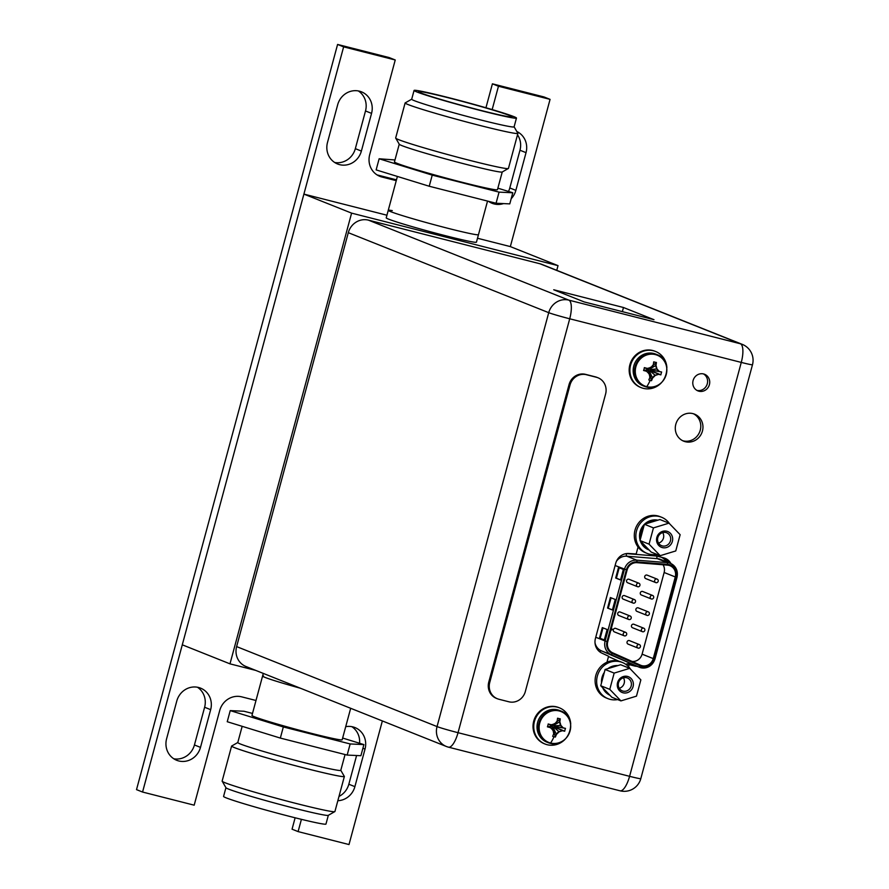 <?xml version="1.0" encoding="UTF-8"?>
<svg xmlns="http://www.w3.org/2000/svg" width="889" height="889" viewBox="0 0 889 889"><rect width="100%" height="100%" fill="white"/><g stroke="black" fill="none" stroke-linecap="round" stroke-linejoin="round"><path stroke-width="1.33" d="M255.721 670.395L229.984 663.85L182.289 644.814L303.905 194.102L386.926 215.216M477.504 238.252L510.342 246.597L550.069 99.368L498.462 86.244L492.162 109.58M229.984 663.85L351.599 213.127L303.905 194.102M351.599 213.127L558.025 265.633L510.342 246.597M397.394 176.444L386.226 217.838A46.728 1.922 15.1 0 0 445.856 235.807A46.728 1.922 15.1 0 0 476.437 242.186L478.471 234.674A46.728 1.922 -164.9 0 1 447.878 228.295A46.728 1.922 -164.9 0 1 388.249 210.326A46.728 1.922 -164.9 0 1 392.282 210.615M558.025 265.633L556.758 270.334M263.444 675.929A46.728 1.922 15.1 0 0 262.577 676.062A46.728 1.922 15.1 0 0 300.515 688.275A46.728 1.922 15.1 0 1 262.577 676.062L263.3 673.418M395.238 59.985L343.632 46.861L337.587 44.45L389.193 57.574L395.238 59.985L369.702 154.642A18.691 17.613 111.8 0 0 379.859 176.344A18.691 17.613 111.8 0 0 381.926 177.011L396.25 180.656M301.415 819.336L298.104 831.604L348.999 844.55L382.359 720.935M255.999 700.488L241.664 696.843A18.691 17.613 111.8 0 0 219.716 710.522L194.18 805.178L142.562 792.043L343.632 46.861M337.831 800.711A18.536 17.469 111.8 0 0 354.889 786.643L365.023 749.083A18.536 17.469 111.8 0 0 354.955 727.558A18.536 17.469 111.8 0 0 352.911 726.902A18.536 17.469 111.8 0 0 345.721 726.669M210.66 709.666A18.536 17.469 111.8 0 0 200.592 688.142A18.536 17.469 111.8 0 0 198.547 687.475A18.536 17.469 111.8 0 0 176.778 701.054L166.61 738.759A18.536 17.469 111.8 0 0 176.678 760.284A18.536 17.469 111.8 0 0 178.722 760.951A18.536 17.469 111.8 0 0 200.492 747.382L210.66 709.666L204.614 707.255A18.536 17.469 -68.2 0 0 197.447 687.241M488.494 201.325A18.536 17.469 111.8 0 0 492.039 203.27A18.536 17.469 111.8 0 0 494.084 203.937A18.536 17.469 111.8 0 0 503.518 203.592M511.186 198.714A18.536 17.469 111.8 0 0 515.853 190.368L526.032 152.652A18.536 17.469 111.8 0 0 516.809 131.505M371.558 113.37A18.536 17.469 111.8 0 0 361.49 91.845A18.536 17.469 111.8 0 0 359.445 91.178A18.536 17.469 111.8 0 0 337.676 104.758L327.496 142.462A18.536 17.469 111.8 0 0 337.576 163.987A18.536 17.469 111.8 0 0 339.62 164.654A18.536 17.469 111.8 0 0 361.379 151.086L371.558 113.37L365.501 110.958A18.536 17.469 -68.2 0 0 358.345 90.945M377.047 174.9L396.472 179.834M337.587 44.45L136.517 789.632L142.562 792.043M295.126 817.791L292.059 829.193L298.104 831.604M485.95 107.769L492.406 83.822L544.012 96.957L550.069 99.368M492.406 83.822L498.462 86.244M356.589 755.517L348.832 784.231A18.536 17.469 -68.2 0 1 338.987 796.433M351.8 726.657A18.536 17.469 -68.2 0 1 359.578 743.271M173.777 758.773A18.536 17.469 -68.2 0 0 194.435 744.96L204.614 707.255M517.509 134.828A18.536 17.469 -68.2 0 1 519.976 150.241L509.797 187.946A18.536 17.469 -68.2 0 1 508.486 191.446M491.184 202.003A18.536 17.469 -68.2 0 1 489.139 201.759M334.664 162.476A18.536 17.469 -68.2 0 0 355.333 148.663L365.501 110.958M368.413 220.139L568.849 300.138A17.135 5.69 104.3 0 1 569.716 318.784A17.135 0.7 -164.9 0 1 548.724 312.672A17.135 16.146 -68.2 0 1 568.849 300.138L740.404 343.765A17.135 16.146 -68.2 0 1 742.293 344.376L541.857 264.389A17.135 16.146 111.8 0 0 539.967 263.766L368.413 220.139A17.135 16.146 111.8 0 0 348.299 232.685L236.618 646.592A17.135 16.146 111.8 0 0 245.931 666.483L446.356 746.482A17.135 16.146 -68.2 0 1 437.044 726.58L548.724 312.672L348.299 232.685M623.478 307.505L653.982 319.684L584.217 301.938L553.725 289.77L623.478 307.505L622.367 311.639M698.954 391.227A8.957 8.434 111.8 0 0 704.61 374.28A8.957 8.434 111.8 0 0 693.264 379.981A8.957 8.434 111.8 0 0 698.954 391.227M692.92 413.618A14.557 13.724 111.8 0 0 676.073 423.42A14.557 13.724 111.8 0 0 683.73 441.188A14.557 13.724 111.8 0 0 685.341 441.711A14.557 13.724 111.8 0 0 702.177 431.91A14.557 13.724 111.8 0 0 694.531 414.141A14.557 13.724 111.8 0 0 692.92 413.618M637.035 666.328A12.924 12.179 111.8 0 1 634.413 665.972L629.145 664.628L628.59 666.717M670.995 563.615A12.924 12.179 111.8 0 0 665.028 558.259A12.924 12.179 111.8 0 0 663.605 557.803L658.338 556.458L658.705 555.08M606.976 662.205L608.587 656.238L601.909 653.137A12.924 12.179 111.8 0 1 595.452 638.38L615.71 563.304A12.924 12.179 111.8 0 1 628.79 553.503L636.18 553.98L638.058 547.013M703.488 373.925A8.957 8.434 -68.2 0 1 696.909 390.393M693.42 413.752A14.557 13.724 -68.2 0 1 699.799 431.621A14.557 13.724 -68.2 0 1 683.163 440.844A14.557 13.724 -68.2 0 1 682.663 440.7M634.846 665.45A12.924 12.179 -68.2 0 1 632.235 665.105L626.967 663.761L626.645 664.95M656.471 554.403L656.16 555.592L658.338 556.458M663.916 557.881A12.924 12.179 -68.2 0 1 668.795 562.715M626.967 663.761L629.145 664.628M597.975 377.769L597.008 377.392A14.013 13.213 111.8 0 0 595.463 376.88L585.495 374.347A14.013 13.213 111.8 0 0 569.038 384.615L488.772 682.085A14.013 13.213 111.8 0 0 496.384 698.365L497.362 698.743A14.013 13.213 -68.2 0 1 489.739 682.474L570.005 384.993A14.013 13.213 -68.2 0 1 586.462 374.736L596.43 377.269A14.013 13.213 -68.2 0 1 597.975 377.769A14.013 13.213 -68.2 0 1 605.598 394.049L525.332 691.52A14.013 13.213 -68.2 0 1 508.875 701.788L498.907 699.254A14.013 13.213 -68.2 0 1 497.362 698.743M636.468 696.143L620.933 700.888L609.776 689.353L614.166 673.095L629.712 668.35L640.858 679.885L636.468 696.143M627.534 676.429A8.49 8.001 111.8 0 0 617.566 682.641A8.49 8.001 111.8 0 0 623.111 692.809A8.49 8.001 111.8 0 0 633.079 686.597A8.49 8.001 111.8 0 0 627.534 676.429M609.887 695.209A15.58 14.68 -68.2 0 1 602.72 687.797L611.876 697.265L620.933 700.888M601.509 682.841A15.58 14.68 -68.2 0 1 602.031 677.385A15.58 14.68 -68.2 0 1 604.331 672.384L600.731 685.741L609.776 689.353M607.887 668.639A15.58 14.68 -68.2 0 1 617.877 665.583L605.109 669.484L604.331 672.384M629.712 668.35L620.655 664.739L617.877 665.583M605.109 669.484L614.166 673.095M600.731 685.741L602.72 687.797M626.645 677.74A6.934 6.534 111.8 0 0 622.267 690.864A6.934 6.534 111.8 0 0 631.046 686.441A6.934 6.534 111.8 0 0 626.645 677.74M623.445 677.774A6.934 6.534 -68.2 0 1 619.244 688.297M655.893 582.639A1.867 1.756 -68.2 0 1 654.704 580.284A1.867 1.756 -68.2 0 1 657.071 579.095A1.867 1.756 -68.2 0 1 655.893 582.639M647.336 575.227A1.867 1.756 111.8 0 0 644.769 576.328A1.867 1.756 111.8 0 0 645.959 578.672M663.05 564.782A9.657 9.101 -68.2 0 1 664.139 572.494L642.102 654.16A9.657 9.101 -68.2 0 1 632.123 661.46M652.982 577.461L653.593 577.706M620.344 612.11A1.867 1.756 111.8 0 0 617.777 613.21A1.867 1.756 111.8 0 0 618.966 615.555M629.179 579.361A1.867 1.756 111.8 0 0 626.623 580.461A1.867 1.756 111.8 0 0 627.812 582.806M634.079 624.356A1.867 1.756 111.8 0 0 631.523 625.456A1.867 1.756 111.8 0 0 632.712 627.801M642.925 591.607A1.867 1.756 111.8 0 0 640.358 592.696A1.867 1.756 111.8 0 0 641.547 595.052M638.502 607.976A1.867 1.756 111.8 0 0 635.935 609.076A1.867 1.756 111.8 0 0 637.124 611.421M629.668 640.736A1.867 1.756 111.8 0 0 627.101 641.825A1.867 1.756 111.8 0 0 628.29 644.181M624.767 595.741A1.867 1.756 111.8 0 0 622.2 596.83A1.867 1.756 111.8 0 0 623.389 599.186M615.933 628.49A1.867 1.756 111.8 0 0 613.366 629.59A1.867 1.756 111.8 0 0 614.555 631.935M641.902 665.672A9.657 9.101 111.8 0 0 653.237 658.605L675.273 576.939A9.657 9.101 111.8 0 0 670.028 565.726A9.657 9.101 111.8 0 0 668.961 565.382A9.657 9.101 111.8 0 0 667.528 565.137L637.002 562.67A9.657 9.101 111.8 0 0 627.101 569.982L607.732 641.736A9.657 9.101 111.8 0 0 612.677 652.815L640.524 665.194A9.657 9.101 111.8 0 0 640.836 665.328A9.657 9.101 111.8 0 0 641.902 665.672M607.565 608.065L612.41 609.987L615.244 599.475L610.41 597.541L607.565 608.065L612.432 609.898M620.522 579.95L623.356 569.427L618.511 567.493L615.677 578.017L620.522 579.95M604.298 640.036L607.143 629.523L602.298 627.59L599.464 638.113L604.298 640.036M611.087 597.819L608.276 608.243M619.2 567.771L616.388 578.194L615.677 578.017M616.388 578.194L620.544 579.85M602.986 627.867L600.175 638.291L599.464 638.113M600.175 638.291L604.331 639.947M611.388 627.912L612.277 629.523L610.676 630.501M610.843 629.745L611.565 629.356L611.143 628.656M611.043 628.623L611.465 629.312L610.754 629.701M628.901 619.522A1.867 1.756 -68.2 0 1 627.712 617.166A1.867 1.756 -68.2 0 1 630.079 615.977A1.867 1.756 -68.2 0 1 628.901 619.522M637.735 586.762A1.867 1.756 -68.2 0 1 636.546 584.417A1.867 1.756 -68.2 0 1 638.913 583.228A1.867 1.756 -68.2 0 1 637.735 586.762M642.636 631.757A1.867 1.756 -68.2 0 1 641.447 629.412A1.867 1.756 -68.2 0 1 643.814 628.223A1.867 1.756 -68.2 0 1 642.636 631.757M651.47 599.008A1.867 1.756 -68.2 0 1 650.281 596.663A1.867 1.756 -68.2 0 1 652.648 595.474A1.867 1.756 -68.2 0 1 651.47 599.008M647.048 615.388A1.867 1.756 -68.2 0 1 645.859 613.043A1.867 1.756 -68.2 0 1 648.225 611.843A1.867 1.756 -68.2 0 1 647.048 615.388M638.213 648.137A1.867 1.756 -68.2 0 1 637.024 645.792A1.867 1.756 -68.2 0 1 639.391 644.603A1.867 1.756 -68.2 0 1 638.213 648.137M633.312 603.142A1.867 1.756 -68.2 0 1 632.123 600.797A1.867 1.756 -68.2 0 1 634.49 599.608A1.867 1.756 -68.2 0 1 633.312 603.142M624.478 635.891A1.867 1.756 -68.2 0 1 623.289 633.546A1.867 1.756 -68.2 0 1 625.656 632.357A1.867 1.756 -68.2 0 1 624.478 635.891M624.745 578.672L624.767 579.75M622.367 662.483L620.822 661.861A19.469 18.347 111.8 0 0 618.666 661.16A19.469 18.347 111.8 0 0 596.152 674.273A19.469 18.347 111.8 0 0 606.387 698.021L607.943 698.643A19.469 18.347 -68.2 0 1 597.708 674.884A19.469 18.347 -68.2 0 1 620.222 661.783A19.469 18.347 -68.2 0 1 622.367 662.483A19.469 18.347 -68.2 0 1 630.601 669.284M617.666 699.576A19.469 18.347 -68.2 0 1 610.087 699.343A19.469 18.347 -68.2 0 1 607.943 698.643M661.56 517.242L660.005 516.631A19.469 18.347 111.8 0 0 657.86 515.931A19.469 18.347 111.8 0 0 635.346 529.033A19.469 18.347 111.8 0 0 645.581 552.791L647.125 553.403A19.469 18.347 -68.2 0 1 636.891 529.655A19.469 18.347 -68.2 0 1 659.405 516.542A19.469 18.347 -68.2 0 1 661.56 517.242A19.469 18.347 -68.2 0 1 669.661 523.854M656.849 554.347A19.469 18.347 -68.2 0 1 649.27 554.103A19.469 18.347 -68.2 0 1 647.125 553.403M675.762 550.947L660.216 555.681L649.059 544.157L653.448 527.899L668.995 523.154L680.141 534.689L675.762 550.947M666.817 531.233A8.49 8.001 111.8 0 0 656.849 537.445A8.49 8.001 111.8 0 0 662.394 547.613A8.49 8.001 111.8 0 0 672.362 541.401A8.49 8.001 111.8 0 0 666.817 531.233M649.17 550.013A15.58 14.68 -68.2 0 1 642.002 542.601L651.159 552.069L660.216 555.681M640.791 537.645A15.58 14.68 -68.2 0 1 641.313 532.189A15.58 14.68 -68.2 0 1 643.614 527.188L640.013 540.545L649.059 544.157M644.392 524.321A15.58 14.68 111.8 0 0 640.102 531.7A15.58 14.68 111.8 0 0 640.113 540.179M640.313 540.856A15.58 14.68 111.8 0 0 648.57 549.791L649.203 550.047M647.17 523.432A15.58 14.68 -68.2 0 1 657.171 520.387L644.403 524.288L643.614 527.188M657.86 520.176A15.58 14.68 111.8 0 0 644.436 524.266L653.448 527.899M668.995 523.154L659.938 519.543L657.171 520.387M640.013 540.545L642.002 542.601M665.928 532.544A6.934 6.534 111.8 0 0 661.549 545.668A6.934 6.534 111.8 0 0 670.328 541.245A6.934 6.534 111.8 0 0 665.928 532.544M662.727 532.578A6.934 6.534 -68.2 0 1 658.527 543.101M559.537 710.478A17.058 16.069 111.8 0 0 557.659 709.866A17.058 16.069 111.8 0 0 537.934 721.346A17.058 16.069 111.8 0 0 546.902 742.159L548.257 742.704A17.058 16.069 -68.2 0 1 539.29 721.89A17.058 16.069 -68.2 0 1 559.014 710.411A17.058 16.069 -68.2 0 1 560.892 711.022L559.537 710.478M550.591 743.026A16.613 15.658 -68.2 0 1 539.723 723.135A16.613 15.658 -68.2 0 1 559.237 710.967A16.613 15.658 111.8 0 1 570.093 730.858A16.613 15.658 111.8 0 1 550.591 743.026A23.181 7.701 104.3 0 0 553.98 736.781L555.369 737.014A23.136 7.69 -75.7 0 0 556.436 734.403A22.736 7.012 -44.1 0 0 559.114 731.791A22.736 4.589 -13.7 0 0 562.381 730.691A23.136 0.956 15.1 0 0 564.648 731.225L565.426 728.369A23.136 0.956 -164.9 0 1 563.148 727.835A22.736 2.967 -136.5 0 0 560.859 725.368A22.736 6.067 -107 0 0 559.837 721.779A23.136 7.69 -75.7 0 0 560.259 718.901L557.547 718.212A23.136 7.69 104.3 0 1 557.136 721.09A22.736 7.012 135.9 0 1 554.758 723.813A22.736 4.589 166.3 0 1 551.191 724.791A23.136 0.956 -164.9 0 1 548.269 724.002L547.491 726.858A23.136 0.956 15.1 0 0 550.413 727.646A22.736 2.967 43.5 0 1 553.025 730.247A22.736 6.067 73 0 1 553.725 733.714A23.136 7.69 104.3 0 1 552.658 736.325L553.98 736.781M562.381 730.691L558.636 731.603L556.114 734.27L555.369 737.014M559.114 731.791L553.614 727.046L553.158 727.535L556.436 734.403M564.648 731.225L553.614 727.046M554.236 726.858L554.869 726.469L553.591 724.624M552.78 729.991L552.058 726.302L550.091 727.524L547.491 726.858M553.991 724.035L552.825 725.591L551.702 725.657L552.058 726.302M552.825 725.591L554.28 723.624M552.202 725.78L550.869 724.668M551.702 725.657L548.169 723.979M551.569 726.18L547.402 726.824M552.502 726.769L552.547 730.058M553.014 728.058L555.325 737.092M553.914 724.713L554.736 723.824M555.158 723.379L560.259 718.812M560.259 718.901L559.514 721.646L560.37 725.18L562.826 727.702L554.38 726.335M553.78 725.235L559.837 721.779M560.859 725.368L553.936 725.88M554.869 726.469L565.493 728.391M554.736 726.98L564.726 731.236M564.348 740.015A19.469 18.347 -68.2 0 1 547.179 744.715A19.469 18.347 -68.2 0 1 545.035 744.015A19.469 18.347 -68.2 0 1 534.8 720.257A19.469 18.347 -68.2 0 1 557.314 707.155A19.469 18.347 -68.2 0 1 559.47 707.855A19.469 18.347 -68.2 0 1 570.727 724.057M559.47 707.855L558.737 707.566A19.469 18.347 111.8 0 0 556.592 706.866A19.469 18.347 111.8 0 0 534.078 719.968A19.469 18.347 111.8 0 0 544.312 743.726L545.035 744.015M655.693 354.111A17.058 16.069 111.8 0 0 653.815 353.5A17.058 16.069 111.8 0 0 634.09 364.979A17.058 16.069 111.8 0 0 643.047 385.793L644.403 386.337A17.058 16.069 -68.2 0 1 635.446 365.523A17.058 16.069 -68.2 0 1 655.171 354.044A17.058 16.069 -68.2 0 1 657.049 354.655L655.693 354.111M646.748 386.659A16.613 15.658 -68.2 0 1 635.879 366.768A16.613 15.658 -68.2 0 1 655.393 354.6A16.613 15.658 111.8 0 1 666.25 374.491A16.613 15.658 111.8 0 1 646.748 386.659A23.181 7.701 104.3 0 0 650.137 380.414L651.526 380.648A23.136 7.69 -75.7 0 0 652.593 378.036A22.736 7.012 -44.1 0 0 655.271 375.425A22.736 4.589 -13.7 0 0 658.538 374.325A23.136 0.956 15.1 0 0 660.805 374.858L661.572 372.002A23.136 0.956 -164.9 0 1 659.305 371.469A22.736 2.967 -136.5 0 0 657.004 369.002A22.736 6.067 -107 0 0 655.993 365.412A23.136 7.69 -75.7 0 0 656.404 362.534L653.704 361.856A23.136 7.69 104.3 0 1 653.293 364.723A22.736 7.012 135.9 0 1 650.915 367.446A22.736 4.589 166.3 0 1 647.348 368.435A23.136 0.956 -164.9 0 1 644.425 367.635L643.647 370.491A23.136 0.956 15.1 0 0 646.57 371.28A22.736 2.967 43.5 0 1 649.181 373.88A22.736 6.067 73 0 1 649.881 377.347A23.136 7.69 104.3 0 1 648.814 379.959L650.137 380.414M658.538 374.325L654.793 375.236L652.259 377.903L651.526 380.648M655.271 375.425L649.77 370.68L649.314 371.169L652.593 378.036M660.805 374.858L649.77 370.68M650.392 370.491L651.026 370.102L649.748 368.268M648.926 373.624L648.214 369.935L646.247 371.158L643.647 370.491M650.148 367.668L648.981 369.224L647.859 369.291L648.214 369.935M648.981 369.224L650.437 367.257M648.348 369.413L647.014 368.302M647.859 369.291L644.325 367.613M647.714 369.813L643.558 370.469M648.659 370.402L648.703 373.691M649.17 371.691L651.481 380.725M650.07 368.346L650.892 367.457M651.315 367.013L656.415 362.445M656.404 362.534L655.671 365.279L656.526 368.813L658.982 371.346L650.537 369.968M649.926 368.868L655.993 365.412M657.004 369.002L650.092 369.513M651.026 370.102L661.649 372.024M650.892 370.613L660.883 374.869M660.505 383.648A19.469 18.347 -68.2 0 1 643.336 388.349A19.469 18.347 -68.2 0 1 641.191 387.648A19.469 18.347 -68.2 0 1 630.957 363.89A19.469 18.347 -68.2 0 1 653.471 350.788A19.469 18.347 -68.2 0 1 655.626 351.488A19.469 18.347 -68.2 0 1 666.883 367.69M655.626 351.488L654.893 351.199A19.469 18.347 111.8 0 0 652.748 350.499A19.469 18.347 111.8 0 0 630.223 363.601A19.469 18.347 111.8 0 0 640.458 387.36L641.191 387.648M344.376 776.464L334.909 811.568A58.407 2.4 -164.9 0 1 333.831 811.735A58.407 2.4 15.1 0 1 272.701 797.255A58.407 2.4 15.1 0 1 222.128 781.131L231.607 746.038A58.407 2.4 15.1 0 0 282.169 762.162A58.407 2.4 15.1 0 0 343.298 776.642A58.407 2.4 -164.9 0 0 344.376 776.464A58.407 2.4 -164.9 0 0 344.187 776.186M237.796 742.504L231.751 745.982A58.33 2.4 15.1 0 0 281.024 761.84A58.33 2.4 15.1 0 0 343.232 776.619A58.33 2.4 15.1 0 0 344.276 776.341L340.798 770.296M242.164 726.324L237.785 742.548A53.34 2.189 15.1 0 0 283.969 757.272A53.34 2.189 15.1 0 0 339.809 770.496A53.34 2.189 15.1 0 0 340.787 770.341L345.054 754.539M252.498 713.423L243.975 711.244L230.24 710.611L227.24 721.724L280.335 738.081L347.166 755.072L360.901 755.717L363.901 744.593L342.643 738.048M230.24 710.611L283.335 726.958L350.166 743.949L363.901 744.593M350.677 708.289L342.176 739.77A46.728 1.922 -164.9 0 1 341.32 739.904A46.728 1.922 15.1 0 1 292.414 728.324A46.728 1.922 15.1 0 1 251.965 715.434L262.577 676.062M328.33 815.313L325.974 824.047A53.029 2.178 -164.9 0 1 324.996 824.203A53.029 2.178 15.1 0 1 269.489 811.057A53.029 2.178 15.1 0 1 223.572 796.422L225.928 787.687M222.317 781.42L225.962 787.743A53.029 2.178 15.1 0 0 272.901 802.567A53.029 2.178 15.1 0 0 327.363 815.424A53.029 2.178 15.1 0 0 328.274 815.346L334.608 811.713M350.166 743.949L347.166 755.072M283.335 726.958L280.335 738.081M405.428 102.78A58.407 2.4 15.1 0 0 405.128 102.924A58.407 2.4 15.1 0 0 479.671 125.393A58.33 2.4 -164.9 0 1 405.273 102.868L411.707 99.179M517.72 133.072A58.407 2.4 -164.9 0 1 517.898 133.361A58.407 2.4 -164.9 0 1 479.671 125.393A58.33 2.4 -164.9 0 0 517.809 133.228L514.109 126.805M405.128 102.924L395.661 138.028A58.407 2.4 15.1 0 0 470.203 160.487A58.407 2.4 -164.9 0 0 508.43 168.454L517.898 133.361M508.13 168.599L502.185 172.022A53.34 2.189 -164.9 0 1 467.325 164.665A53.34 2.189 -164.9 0 1 399.272 144.251L395.838 138.306M399.239 144.196L394.46 161.876A53.34 2.189 15.1 0 0 462.547 182.389A53.34 2.189 -164.9 0 0 497.462 189.668L502.241 171.988M394.983 159.964L379.136 158.775L432.232 175.133L499.062 192.124L512.786 192.769L497.873 188.179M499.062 192.124L496.062 203.248L509.786 203.892L512.786 192.769M379.136 158.775L376.136 169.899L429.231 186.245L496.062 203.248M388.249 210.326A46.728 1.922 15.1 0 0 447.878 228.295A46.728 1.922 -164.9 0 0 478.471 234.674L487.528 201.081M450.201 98.257A48.439 1.989 -164.9 0 1 512.008 116.904A48.439 1.989 -164.9 0 1 480.316 110.269A48.439 1.989 15.1 0 1 418.497 91.678A48.439 1.989 15.1 0 1 450.201 98.257M516.465 118.081A53.029 2.178 -164.9 0 0 448.778 97.679A53.029 2.178 15.1 0 0 414.063 90.445A53.029 2.178 15.1 0 0 481.749 110.836A53.029 2.178 -164.9 0 0 516.465 118.081L514.098 126.849A53.029 2.178 -164.9 0 1 479.382 119.615A53.029 2.178 -164.9 0 1 411.696 99.224L414.063 90.445M432.232 175.133L429.231 186.245M377.903 175.411L381.926 177.011M348.832 784.231L354.889 786.643M365.023 749.083L362.912 748.238M194.435 744.96L200.492 747.382M526.032 152.652L519.976 150.241M509.797 187.946L515.853 190.368M355.333 148.663L361.379 151.086M619.8 790.721A17.135 5.69 -75.7 0 0 620.044 790.799A17.135 5.69 -75.7 0 0 629.59 776.319A17.135 0.7 15.1 0 0 640.802 778.664L752.483 364.757A17.135 0.7 -164.9 0 1 741.27 362.412L569.716 318.784L458.035 732.692L629.59 776.319L741.27 362.412A17.135 5.69 -75.7 0 0 740.404 343.765L539.967 263.766M448.245 747.093A17.135 16.146 -68.2 0 1 446.356 746.482A17.135 17.135 0 0 0 448.489 747.171A17.135 5.69 104.3 0 1 448.245 747.093M236.618 646.592L437.044 726.58A17.135 0.7 15.1 0 0 458.035 732.692A17.135 5.69 104.3 0 1 448.489 747.171L620.044 790.799A17.135 17.135 0 0 0 640.802 778.664M634.413 665.972L632.235 665.105M488.772 682.085L489.739 682.474M570.005 384.993L569.038 384.615M585.495 374.347L586.462 374.736M596.43 377.269L595.463 376.88M642.102 654.16L653.237 658.605M675.273 576.939L664.139 572.494M640.213 665.905L612.365 653.526A10.435 9.835 -68.2 0 1 607.02 641.547L626.389 569.805A10.435 9.835 -68.2 0 1 637.091 561.904L667.617 564.371A10.435 9.835 -68.2 0 1 669.161 564.626A10.435 9.835 -68.2 0 1 675.984 577.117L653.948 658.782A10.435 9.835 -68.2 0 1 641.691 666.428A10.435 9.835 -68.2 0 1 640.213 665.905L639.102 667.139L611.254 654.76A11.99 11.301 -68.2 0 1 605.12 640.991L607.02 641.547M612.365 653.526L611.254 654.76L601.331 650.804L639.102 667.139A11.99 11.301 -68.2 0 0 639.48 667.306L629.556 663.338A11.99 11.301 111.8 0 1 629.179 663.183A2.334 0.778 114 0 0 628.056 664.039M595.763 637.257L605.12 640.991L624.478 569.249A11.99 11.301 -68.2 0 1 636.78 560.17L637.091 561.904M626.389 569.805L615.121 565.515M667.617 564.371L667.306 562.637L657.371 558.67L626.856 556.203L636.78 560.17L667.306 562.637A11.99 11.301 -68.2 0 1 669.084 562.926A11.99 11.301 -68.2 0 1 670.406 563.359A11.99 11.301 -68.2 0 1 676.929 577.283L675.984 577.117M653.948 658.782L654.971 658.993L677.007 577.328C678.24 570.816 676.04 566.16 670.406 563.359L660.483 559.403A11.99 11.301 111.8 0 0 659.16 558.97A11.99 11.301 111.8 0 0 657.371 558.67A2.334 0.756 94.6 0 1 656.915 556.07L626.389 553.603A2.334 0.756 -85.4 0 0 626.856 556.203A11.99 11.301 111.8 0 0 616.444 561.259M657.527 556.136A14.324 13.502 111.8 0 0 656.915 556.07M666.617 561.848A14.324 13.502 111.8 0 0 661.205 557.192M595.019 642.847A11.99 11.301 111.8 0 0 601.331 650.804A2.334 0.778 -66 0 0 599.986 652.015M654.882 658.993A11.99 11.301 -68.2 0 1 640.802 667.728A11.99 11.301 -68.2 0 1 639.48 667.306C646.848 669.239 652.015 666.472 654.971 658.993L654.893 658.949M608.498 656.582L619.022 661.26M625.578 664.172L626.723 664.683M550.135 743.315A17.058 16.069 -68.2 0 1 548.257 742.704L550.158 743.315C568.871 749.216 579.495 717.256 560.892 711.022M646.292 386.948A17.058 16.069 -68.2 0 1 644.403 386.337L646.314 386.948C665.028 392.849 675.651 360.89 657.049 354.655M752.483 364.757A17.135 17.135 0 0 0 742.293 344.376M609.91 695.242L609.287 694.987M655.682 582.562L645.758 578.606M657.071 579.095L647.148 575.139M628.69 619.455L618.766 615.488M630.079 615.977L620.155 612.021M637.524 586.696L627.601 582.74M638.913 583.228L628.99 579.272M642.425 631.69L632.501 627.734M643.814 628.223L633.89 624.267M651.259 598.942L641.336 594.985M652.648 595.474L642.725 591.507M646.848 615.321L636.924 611.354M648.225 611.843L638.302 607.887M638.002 648.07L628.079 644.114M639.391 644.603L629.468 640.636M633.112 603.075L623.189 599.119M634.49 599.608L624.567 595.641M624.267 635.824L614.343 631.868M625.656 632.357L615.733 628.39"/></g></svg>
